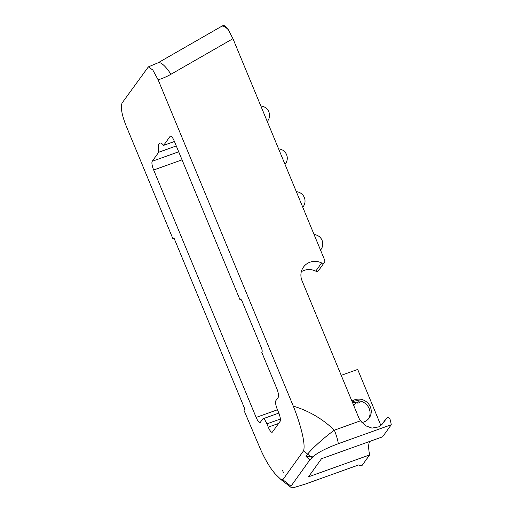 <?xml version="1.0" encoding="UTF-8"?>
<svg xmlns="http://www.w3.org/2000/svg" width="513" height="513" viewBox="0 0 513 513"><rect width="100%" height="100%" fill="white"/><g stroke="black" fill="none" stroke-linecap="round" stroke-linejoin="round"><path stroke-width="0.77" d="M163.647 145.352L170.117 136.33A7.477 1.988 70.3 0 1 170.412 136.092A7.477 1.988 70.3 0 1 174.317 141.203L239.898 299.521L240.148 299.175A3.738 0.994 -109.7 0 1 240.296 299.053A3.738 0.994 -109.7 0 1 242.245 301.612L261.297 347.596A3.738 0.994 -109.7 0 1 262.015 351.963L261.765 352.316L276.802 388.61A7.477 1.988 70.3 0 1 278.232 397.344L275.879 400.634A7.477 1.988 -109.7 0 0 277.309 409.368L278.662 412.632A7.477 1.988 -109.7 0 1 280.098 421.365L272.461 432.017A7.477 1.988 -109.7 0 1 272.166 432.247A7.477 1.988 -109.7 0 1 268.261 427.143L266.907 423.873A7.477 1.988 -109.7 0 0 263.002 418.762A7.477 1.988 -109.7 0 0 262.707 418.999L260.347 422.289A7.477 1.988 70.3 0 1 260.053 422.526A7.477 1.988 70.3 0 1 256.147 417.415L153.669 170.008A7.477 1.988 70.3 0 1 152.233 161.274L158.703 152.252A18.692 4.963 -109.7 0 1 159.056 143.685A18.692 4.963 -109.7 0 1 159.799 143.095A18.692 4.963 -109.7 0 1 163.647 145.352L174.439 141.492M360.331 401.076L359.542 402.186A2.353 2.232 -144.4 0 1 357.054 402.987A18.692 17.724 35.6 0 0 352.354 402.205M368.546 418.788A12.203 11.575 35.6 0 0 369.155 408.566A12.203 11.575 35.6 0 0 352.251 401.948M351.937 401.192A12.203 11.575 -144.4 0 1 370.335 406.912A12.203 11.575 -144.4 0 1 369.18 417.992A12.203 11.575 -144.4 0 1 361.864 422.5M315.758 271.133L321.613 262.964A2.353 2.232 35.6 0 0 324.472 262.31L318.624 270.479A2.353 2.232 -144.4 0 1 315.758 271.133A14.954 14.178 35.6 0 0 301.304 271.768M321.613 262.964A14.954 14.178 35.6 0 0 303.446 267.119A14.954 14.178 35.6 0 0 302.022 280.701L358.786 417.736A14.954 14.178 35.6 0 0 360.504 420.814L365.666 425.777L371.97 428.111L378.652 426.893L384.096 422.173L385.879 418.98L381.659 424.867M369.732 441.436A26.169 6.951 70.3 0 0 369.604 454.941L308.518 476.821L321.51 458.705L382.589 436.826L391.259 424.732A18.84 5.002 70.3 0 0 390.047 419.313C388.841 417.152 387.45 417.043 385.879 418.98L381.454 425.04M228.253 29.671A18.84 5.489 -119.9 0 0 221.629 26.317A18.84 18.84 0 0 1 222.899 25.65A18.75 4.983 70.3 0 1 228.253 29.671L232.953 38.68L170.925 74.282A65.946 62.528 -144.4 0 1 158.126 79.81L152.836 70.044L148.36 66.882L122.145 102.908C120.459 106.819 121.626 114.066 125.647 124.64L173.009 239L174.208 238.571M380.902 425.489L357.689 369.443L341.228 375.343M369.604 454.941L362.05 465.477A33.242 5.784 157.5 0 1 358.658 464.945L304.754 484.278L294.552 487.35L290.833 487.254L281.111 479.693L282.836 479.713L290.967 486.215L309.788 459.962A67.299 63.817 35.6 0 0 306.049 456.416L312.898 456.839C317.541 452.665 326.018 448.285 338.336 443.694A18.84 5.002 70.3 0 0 334.341 430.183L360.504 420.814M353.79 405.668L355.932 402.686M324.472 262.31A2.353 2.232 35.6 0 0 324.697 260.174L232.953 38.68M283.452 472.537L282.548 470.53L283.452 472.537M281.111 479.7L275.417 474.115C270.511 468.658 265.606 460.539 260.694 449.747L244.015 410.413L244.887 409.201L173.881 237.788L173.009 239M309.788 459.962L306.049 456.416L307.659 454.165A67.299 63.817 35.6 0 0 303.555 450.818L282.836 479.713M303.555 450.818C305.985 443.514 299.598 421.667 293.289 406.116A95.559 90.615 -144.4 0 1 334.341 430.183C322.946 438.358 310.48 450.132 307.659 454.165A18.84 17.865 35.6 0 0 311.218 456.666A18.84 11.684 -77.2 0 1 312.071 457.737L312.898 456.839M158.126 79.81L293.289 406.116M290.967 486.215L290.833 487.254M391.259 424.732L338.336 443.694M309.961 459.776L312.071 457.737M240.764 299.214L239.898 299.521M176.286 145.955L158.703 152.252M357.054 402.987L358.625 400.794M352.886 403.494L353.739 402.307M268.261 427.143L278.617 423.43M280.387 419.044L266.907 423.873M240.148 299.175L240.482 299.053M170.117 136.33L170.797 136.092M152.233 161.274L178.704 151.79M256.147 417.415L277.482 409.772M153.669 170.008L182.038 159.844M170.925 74.282A18.84 5.489 -119.9 0 0 158.062 62.804L221.629 26.317M267.267 121.517A9.42 9.42 0 0 0 260.835 105.999M285.016 164.365A9.42 9.42 0 0 0 278.585 148.847M302.766 207.22A9.42 9.42 0 0 0 296.334 191.702M320.516 250.075A9.42 9.42 0 0 0 314.084 234.556M263.002 418.762L278.848 413.087M148.36 66.882L158.062 62.804"/></g></svg>
